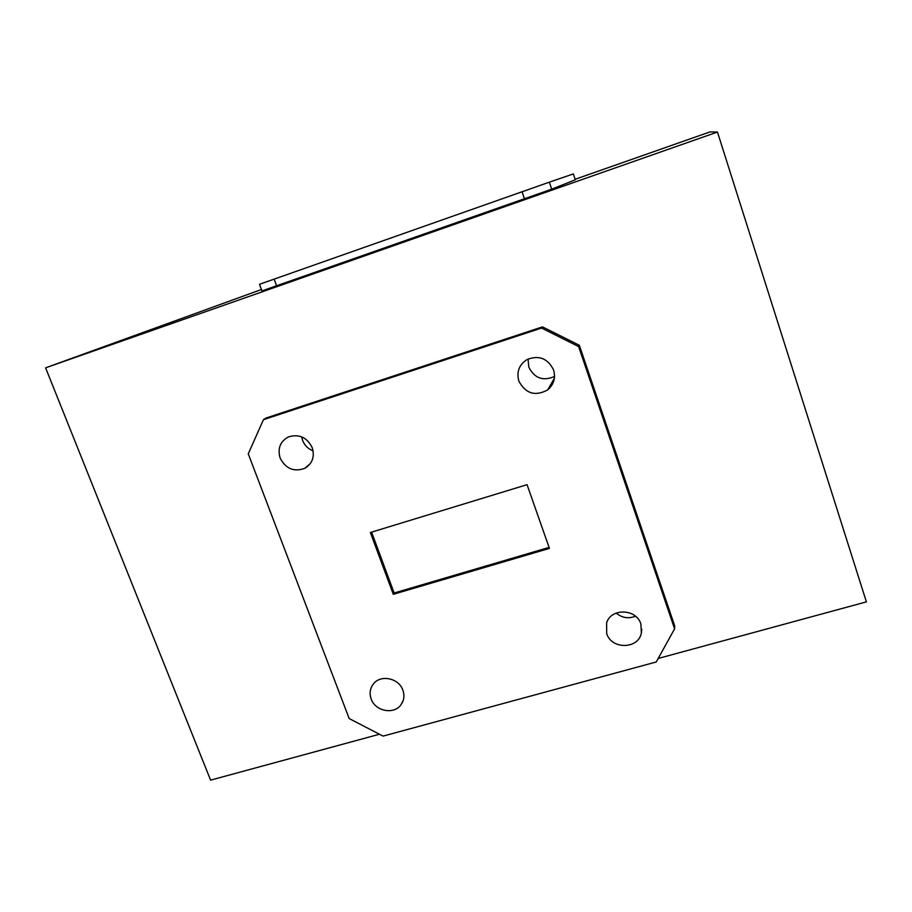 <?xml version="1.0" encoding="UTF-8"?>
<svg xmlns="http://www.w3.org/2000/svg" width="912" height="912" viewBox="0 0 912 912"><rect width="100%" height="100%" fill="white"/><g stroke="black" fill="none" stroke-linecap="round" stroke-linejoin="round"><path stroke-width="1.37" d="M371.184 699.002C375.288 711.406 394.28 714.951 401.143 704.531C404.107 700.199 404.677 695.423 402.876 690.19C398.909 678.106 380.657 674.242 373.43 683.909C369.998 688.378 369.246 693.405 371.184 699.002M606.697 633.532C611.405 649.652 638.332 649.355 641.364 633.053L640.885 624.025C636.394 608.509 610.812 607.859 606.594 623.067L606.697 633.532M616.17 613.069C622.041 617.914 628.482 618.963 635.493 616.227M312.235 447.701C307.025 437.361 299.136 433.759 288.557 436.859C280.189 441.408 277.385 448.465 280.132 458.041C285.741 468.802 293.972 472.234 304.836 468.312C312.406 463.592 314.868 456.718 312.235 447.701M301.69 436.848L302.613 440.428C304.608 445.421 308.108 448.898 313.101 450.847M553.561 369.93C547.804 358.382 538.958 354.916 527.033 359.545C519.088 364.72 516.363 371.914 518.848 381.113C525.631 393.699 535.241 396.629 547.679 389.891C553.869 384.556 555.83 377.899 553.561 369.93M528.037 359.032L528.812 367.148C534.523 378.332 543.107 381.433 554.542 376.451M658.19 658.464L866.4 601.874L717.459 132.046L710.117 131.864L575.13 179.288M527.056 484.671L370.375 532.505L393.289 594.316L549.434 548.397L527.056 484.671M371.583 532.141L394.144 593.005L393.289 594.316M394.144 593.005L549.081 547.417M549.343 182.161L573.34 173.918L575.301 179.801L551.714 189.172L549.343 182.161L259.487 284.293L261.961 290.905L551.714 189.172M717.459 132.046L45.6 367.832L261.436 289.514M45.6 367.832L210.592 780.136L379.449 734.24M674.595 628.835L674.72 625.963L579.337 345.295L542.503 326.872L265.894 418.072L263.431 419.702L248.258 453.845L349.182 718.565L383.063 736.109L656.252 661.975L674.595 628.835L578.63 346.583L541.568 328.046L263.431 419.702M579.337 345.295L578.63 346.583M542.503 326.872L541.568 328.046M524.491 198.862L522.063 191.748M276.632 285.878L274.124 279.106M403.138 700.667L401.143 704.531M641.786 629.166L641.364 633.053M554.382 378.275L547.679 389.891M310.285 463.627L304.836 468.312"/></g></svg>

